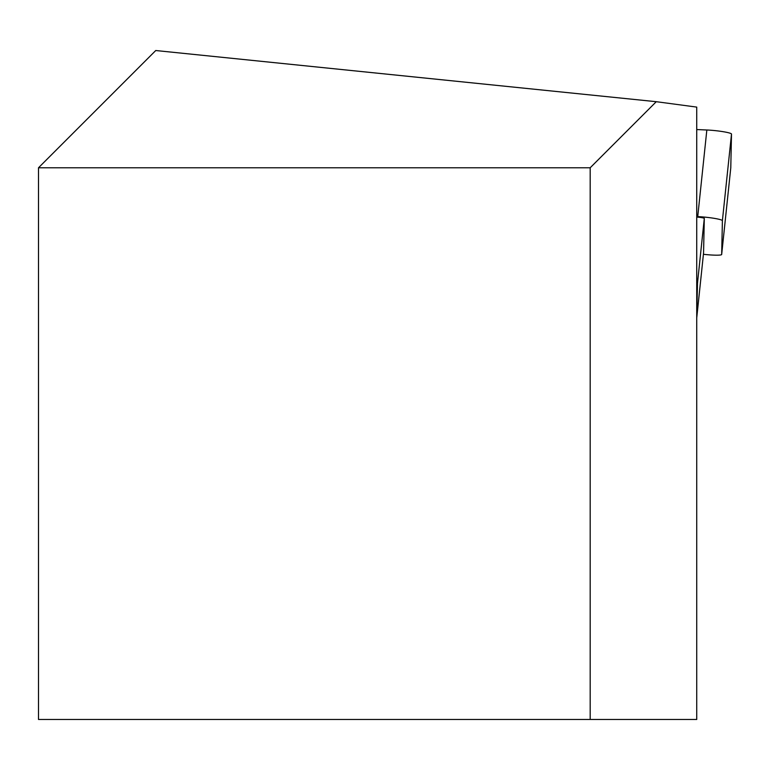<?xml version="1.0" encoding="UTF-8"?>
<svg xmlns="http://www.w3.org/2000/svg" width="770" height="770" viewBox="0 0 770 770"><rect width="100%" height="100%" fill="white"/><g stroke="black" fill="none" stroke-linecap="round" stroke-linejoin="round"><path stroke-width="1.16" d="M696.735 217.082A5.515 0.578 6 0 1 704.3 218.401L703.559 252.974A5.515 0.578 6 0 1 703.559 252.983L696.735 317.914L697.476 283.341A5.515 0.578 -174 0 0 696.735 282.965M38.5 167.773L38.5 719.469L590.186 719.469L590.186 167.773L38.5 167.773L155.742 50.531L656.271 101.698L590.186 167.773M656.271 101.698L696.735 107.097L696.735 719.469L590.186 719.469M696.735 129.553L706.841 129.995A16.555 1.733 6 0 1 731.5 134.067L730.778 167.841A16.555 1.733 6 0 1 730.778 167.85A16.555 1.733 6 0 1 730.769 167.87L721.673 254.475A16.555 1.733 6 0 1 721.673 254.475A16.555 1.733 6 0 1 703.414 254.292M696.735 216.572L697.736 216.62A16.555 1.733 6 0 1 722.395 220.692L721.673 254.466L730.778 167.841M697.476 283.341L704.3 218.401M696.735 317.904L703.559 252.974M697.736 216.62L706.841 129.995M722.395 220.692L731.5 134.067"/></g></svg>
